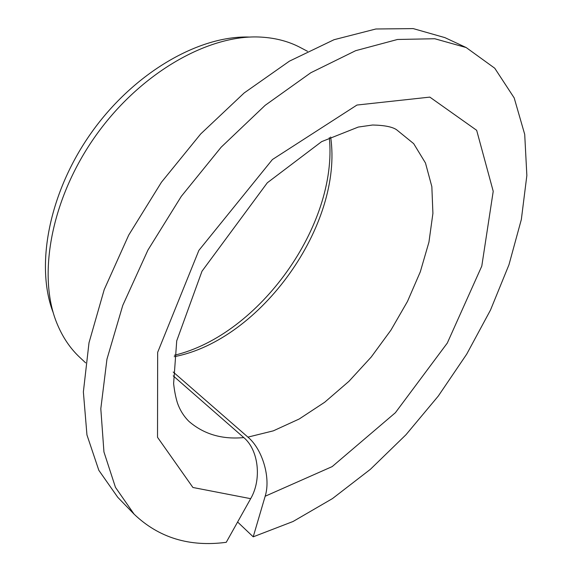 <?xml version="1.0" encoding="UTF-8"?>
<svg xmlns="http://www.w3.org/2000/svg" width="572" height="572" viewBox="0 0 572 572"><rect width="100%" height="100%" fill="white"/><g stroke="black" fill="none" stroke-linecap="round" stroke-linejoin="round"><path stroke-width="0.86" d="M173.223 375.861L243.779 437.58C258.53 449.828 261.983 479.307 250.672 498.677L192.914 487.487L157.522 437.301L157.657 352.338L198.877 250.393L272.401 159.545L356.964 105.041L429.837 97.111L476.662 130.302L493.221 191.291L481.788 266.102L447.297 343.064L395.388 412.712L332.189 466.595L265.165 496.239C270.942 478.07 262.577 449.356 247.926 437.122L173.209 372.014M237.609 522.014L253.217 536.829L293.043 521.5L332.475 498.584L370.413 469.297L405.948 434.77L438.288 396.06L466.709 354.147L490.504 310.038L508.966 264.772L521.342 219.484L526.855 175.504L524.71 134.377L514.192 97.926L494.759 68.232L466.194 47.555L434.749 38.739L397.511 39.475L355.641 50.686L310.803 72.751L265.158 105.327L221.149 147.204L181.303 196.353L147.919 250.1L122.773 305.391L106.957 359.173L100.808 408.744L103.947 451.959L115.465 487.358L134.105 514.171C158.816 537.787 189.532 547.168 226.247 542.313L250.672 498.677M330.637 137.001C343.515 224.195 260.832 340.326 174.21 356.685M329.329 137.63C338.095 224.567 259.409 335.085 174.381 355.248M134.105 514.171L117.753 497.297L98.834 470.32L86.951 434.927L83.369 391.927L89.003 342.771L104.218 289.604L128.714 235.092L161.454 182.218L200.686 133.962L244.172 92.95L289.439 61.147L334.041 39.711L375.861 28.993L413.206 28.6L444.909 37.623L466.194 47.555M253.217 536.829L265.165 496.239M85.636 362.848L79.851 357.436C70.313 348.555 62.741 337.358 57.129 323.831C37.087 276.09 50.851 198.67 95.889 135.478C140.848 72.222 209.495 33.841 261.182 37.116C275.804 37.981 288.874 41.456 300.393 47.555L307.479 51.294M53.339 312.998C35.056 266.209 48.77 192.457 91.627 132.346C134.413 72.186 199.628 35.114 249.814 37.08M243.779 437.58C222.122 439.618 203.854 434.234 188.982 421.435C183.691 416.173 179.815 409.924 177.349 402.674C175.683 397.268 174.439 390.912 173.616 383.612L176.727 340.833L201.987 271.235L267.303 182.79L321.636 141.634L358.272 127.063L372.601 125.011C384.37 125.268 392.363 126.848 396.582 129.744L413.685 143.651L425.475 162.999L431.846 186.636L432.911 213.392L428.943 242.128L420.313 271.807L407.478 301.444L390.933 330.137L371.221 357.035L348.927 381.331L324.696 402.238L299.235 418.983L273.344 430.838L247.926 437.122"/></g></svg>
